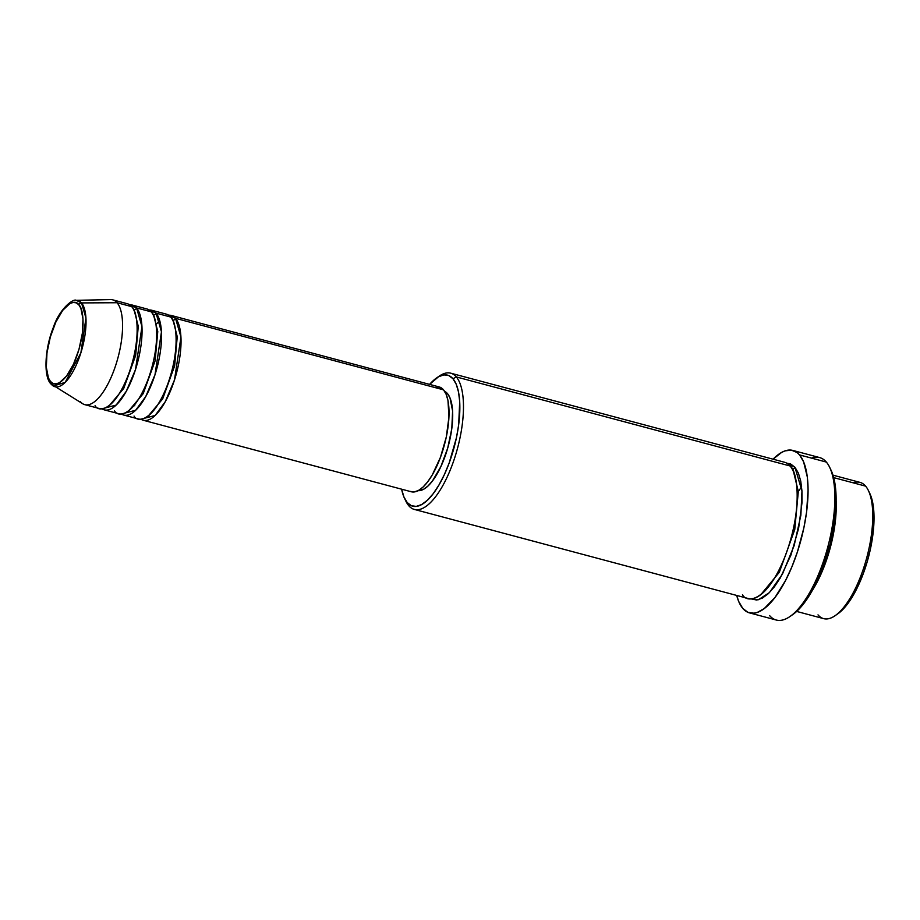 <?xml version="1.0" encoding="UTF-8"?>
<svg xmlns="http://www.w3.org/2000/svg" width="920" height="920" viewBox="0 0 920 920"><rect width="100%" height="100%" fill="white"/><g stroke="black" fill="none" stroke-linecap="round" stroke-linejoin="round"><path stroke-width="1.38" d="M78.832 304.819C82.857 307.349 86.79 328.474 76.452 357.029C65.803 385.204 53.36 387.067 50.485 381.466A2.714 2.438 139.6 0 0 50.841 383.858A2.714 2.438 -40.4 0 1 50.485 381.466L48.45 378.028L46.322 367.298L46.977 352.9L50.324 337.007L55.855 322.058L62.732 310.316L69.897 303.565L73.243 302.427L76.257 302.853L78.832 304.819L80.868 308.269L82.995 318.998L82.34 333.397L78.993 349.289L73.462 364.24L66.596 375.981L59.432 382.72L56.074 383.87L53.061 383.445L50.485 381.466C46.46 378.948 42.527 357.822 52.865 329.268C63.514 301.093 75.957 299.218 78.832 304.819A2.714 2.438 -40.4 0 1 81.523 302.91A2.714 2.438 139.6 0 0 78.832 304.819M53.348 386.032L65.17 382.375L80.891 352.82L85.951 318.021L81.523 302.91A44.608 16.422 104.9 0 1 80.04 355.419A44.608 16.422 104.9 0 1 53.348 386.032A44.608 16.422 104.9 0 1 51.405 384.341A2.714 2.438 -40.4 0 1 50.841 383.858L82.811 403.811A54.234 19.964 -75.1 0 0 115.276 366.585A54.234 19.964 -75.1 0 0 117.081 302.737L81.523 302.91L117.081 302.737A54.234 19.964 104.9 0 1 116.173 363.883A54.234 19.964 104.9 0 1 84.79 404.65A54.234 19.964 104.9 0 1 80.454 401.752M168.67 315.215L175.547 318.343A2.714 2.438 -40.4 0 1 172.73 320.24A2.714 2.438 139.6 0 0 175.547 318.343A54.234 19.964 104.9 0 1 174.639 379.477A54.234 19.964 104.9 0 1 143.255 420.256A54.234 19.964 104.9 0 1 140.932 419.186L155.112 415.495L165.243 401.729L174.489 379.937L180.952 337.007L175.547 318.343L443.532 389.838L175.547 318.343A54.234 19.964 104.9 0 0 171.223 315.445A54.234 19.964 104.9 0 0 168.67 315.215M134.044 416.058C137.77 423.292 153.835 420.877 167.601 384.479C180.952 347.587 175.869 320.298 170.683 317.043L156.055 313.134L170.683 317.043A54.234 19.964 -75.1 0 0 166.347 314.145L151.731 310.247A54.234 19.964 104.9 0 0 149.178 310.017L156.055 313.134A54.234 19.964 104.9 0 1 155.146 374.279A54.234 19.964 104.9 0 1 123.763 415.058L138.379 418.956A54.234 19.964 -75.1 0 0 169.763 378.178A54.234 19.964 -75.1 0 0 170.683 317.043L161.149 314.502M151.731 310.247A54.234 19.964 104.9 0 1 156.055 313.134A2.714 2.438 -40.4 0 1 153.249 315.042A2.714 2.438 139.6 0 0 156.055 313.134L161.46 331.809L154.997 374.739L145.751 396.52L135.619 410.285L121.44 413.988A54.234 19.964 104.9 0 0 123.763 415.058M114.563 410.86C118.277 418.094 134.355 415.679 148.108 379.281C161.46 342.389 156.377 315.1 151.19 311.834L136.574 307.935L151.19 311.834A54.234 19.964 -75.1 0 0 146.855 308.947L132.238 305.049A54.234 19.964 104.9 0 0 129.685 304.819L136.574 307.935A54.234 19.964 104.9 0 1 135.654 369.081A54.234 19.964 104.9 0 1 104.27 409.848L118.887 413.747A54.234 19.964 -75.1 0 0 150.27 372.979A54.234 19.964 -75.1 0 0 151.19 311.834L141.657 309.292M132.238 305.049A54.234 19.964 104.9 0 1 136.574 307.935A2.714 2.438 -40.4 0 1 133.756 309.844A2.714 2.438 139.6 0 0 136.574 307.935L141.968 326.611L135.516 369.541L126.258 391.322L116.127 405.087L101.948 408.779A54.234 19.964 104.9 0 0 104.27 409.848M84.79 404.65L99.406 408.549A54.234 19.964 -75.1 0 0 130.79 367.781A54.234 19.964 -75.1 0 0 131.698 306.636L122.164 304.094M796.651 611.432L823.63 618.631A70.507 25.955 -75.1 0 0 864.432 565.627A70.507 25.955 -75.1 0 0 865.616 486.139A70.507 25.955 104.9 0 1 868.434 490.59A70.507 25.955 104.9 0 1 866.893 557.198A70.507 25.955 104.9 0 1 835.049 615.71A70.507 25.955 104.9 0 1 818.006 614.87M835.049 615.71L837.752 613.858A67.793 24.955 -75.1 0 0 868.365 557.589A67.793 24.955 -75.1 0 0 869.848 493.546A67.793 24.955 -75.1 0 0 869.124 492.142M414.356 509.427L748.109 598.483A70.507 25.955 -75.1 0 0 788.911 545.468A70.507 25.955 -75.1 0 0 790.096 465.991L456.331 376.935L452.985 378.764A67.793 24.955 104.9 0 1 449.144 463.07A67.793 24.955 104.9 0 1 407.203 502.538L408.721 505.666A70.507 25.955 -75.1 0 0 452.341 464.611A70.507 25.955 -75.1 0 0 456.331 376.935A70.507 25.955 104.9 0 1 455.147 456.423A70.507 25.955 104.9 0 1 414.356 509.427A70.507 25.955 104.9 0 1 408.721 505.666A70.507 25.955 104.9 0 1 405.225 499.663A70.507 25.955 -75.1 0 0 405.904 501.204A70.507 25.955 -75.1 0 0 408.721 505.666L407.203 502.538L411.355 505.724L416.231 506.402L421.636 504.562L427.374 500.261L433.216 493.672L438.932 485.047L444.314 474.709L449.144 463.07L456.458 437.678L458.654 424.902L459.712 401.649L458.528 392.058L456.262 384.33L452.985 378.764L448.834 375.578L443.957 374.9L438.541 376.74L429.605 384.387A67.793 24.955 104.9 0 1 436.597 377.947A67.793 24.955 104.9 0 1 452.985 378.764L456.331 376.935L777.71 462.691M749.489 612.881A84.065 30.946 104.9 0 1 742.773 608.396L747.925 612.341L753.974 613.192L757.263 612.432L764.209 608.603L775.031 597.402L785.53 580.531L791.89 566.835L797.456 551.793L803.85 527.965L806.575 512.129L808.093 489.969L807.334 477.077L803.608 461.817L799.549 454.917L797.099 452.559L791.464 450.156L785.059 450.869L781.644 452.41L773.053 459.183A84.065 30.946 104.9 0 1 792.833 450.432A84.065 30.946 104.9 0 1 799.549 454.917L826.344 462.07L799.549 454.917A84.065 30.946 104.9 0 1 798.134 549.677A84.065 30.946 104.9 0 1 749.489 612.881L776.284 620.034A84.065 30.946 -75.1 0 0 824.929 556.83A84.065 30.946 -75.1 0 0 826.344 462.07A84.065 30.946 104.9 0 1 829.702 467.371A84.065 30.946 104.9 0 1 827.862 546.779A84.065 30.946 104.9 0 1 789.9 616.549A84.065 30.946 104.9 0 1 769.568 615.549M789.9 616.549L792.591 614.698A81.351 29.946 -75.1 0 0 829.334 547.17A81.351 29.946 -75.1 0 0 831.116 470.327A81.351 29.946 -75.1 0 0 830.392 468.912M786.818 463.197L794.972 467.291A2.714 2.438 -40.4 0 1 792.269 469.2A2.714 2.438 139.6 0 0 794.972 467.291L798.376 473.075L800.745 481.114L801.964 491.084L802.01 502.63L798.571 528.563L790.97 554.967L780.356 577.817L774.41 586.799L768.338 593.653L762.369 598.115L756.746 600.035L750.639 598.805L758.402 599.736L769.431 592.583L782.483 574.034L794.132 545.652L800.86 515.303L801.964 491.015L794.972 467.291L790.648 463.979L786.818 463.197M143.255 420.256L411.24 491.751A54.234 19.964 -75.1 0 0 442.623 450.984A54.234 19.964 -75.1 0 0 443.532 389.838L446.154 394.289L447.971 400.476L448.948 417.024L446.303 436.966L440.461 457.286L432.296 474.869L427.719 481.769L423.05 487.036L418.462 490.475L414.126 491.958L410.228 491.406M444.337 391.195L447.488 393.622L445.625 393.116L447.488 393.622L449.983 397.842L452.605 411.01L451.8 428.685L447.683 448.178L440.898 466.532L432.469 480.941L428.03 485.955L423.671 489.221L418.128 490.659A51.52 18.963 -75.1 0 0 447.154 449.983A51.52 18.963 -75.1 0 0 447.488 393.622A51.52 18.963 -75.1 0 0 444.636 391.334M853.231 482.839A70.507 25.955 104.9 0 1 865.616 486.139L833.716 477.629L865.616 486.139A70.507 25.955 -75.1 0 0 859.993 482.379L833.014 475.18M836.13 501.193A70.507 25.955 104.9 0 1 812.314 590.433L830.967 545.066L836.13 501.193M95.07 405.662C98.796 412.896 114.862 410.481 128.627 374.084C141.968 337.191 136.896 309.891 131.698 306.636L117.081 302.737L131.698 306.636A54.234 19.964 -75.1 0 0 127.362 303.738L112.746 299.839A54.234 19.964 104.9 0 1 117.081 302.737A54.234 19.964 -75.1 0 0 110.618 299.598L76.21 300.322A44.608 16.422 104.9 0 1 81.523 302.91L76.21 300.322C73.519 298.367 59.616 308.338 53.279 327.577C44.62 349.221 43.527 376.625 50.853 383.881M869.791 493.442L872.689 502.561L873.862 512.153L873.908 523.238L870.607 548.182L867.399 561.062L863.293 573.574L853.093 595.55L847.366 604.175L837.625 613.939M831.093 470.281L834.52 481.137L836.13 499.111L834.67 520.559L830.242 543.639L823.262 566.352L814.303 586.753L804.137 603.083L797.134 610.983L792.557 614.721M811.578 458.125A84.065 30.946 104.9 0 1 826.344 462.07A84.065 30.946 -75.1 0 0 819.628 457.573L792.833 450.432M742.773 608.396A84.065 30.946 104.9 0 1 736.702 595.435L738.714 601.496L742.773 608.396M742.486 594.711C747.316 604.118 768.211 600.99 786.106 553.667C803.459 505.712 796.846 470.223 790.096 465.991A70.507 25.955 -75.1 0 0 784.461 462.231L450.708 373.175A70.507 25.955 104.9 0 1 456.331 376.935A70.507 25.955 -75.1 0 0 439.288 376.096L436.597 377.947M437.92 377.096A70.507 25.955 104.9 0 1 450.708 373.175M401.637 489.198L403.926 496.972L407.203 502.538A67.793 24.955 104.9 0 1 404.489 498.26A67.793 24.955 104.9 0 1 401.637 489.198M436.31 386.745L440.209 387.297L443.532 389.838A54.234 19.964 -75.1 0 0 439.197 386.952L171.223 315.445M760.897 594.561L779.309 572.309L794.754 529.563L798.318 491.51L793.592 471.994L798.318 491.51L794.754 529.563L779.309 572.309L760.897 594.561M134.538 311.638L138.276 326.324L135.642 355.522L123.717 388.459L109.56 405.283L123.717 388.459L135.642 355.522L138.276 326.324L134.538 311.638M154.031 316.836L157.768 331.522L155.135 360.721L143.198 393.656L129.041 410.481L143.198 393.656L155.135 360.721L157.768 331.522L154.031 316.836M173.523 322.034L177.249 336.72L174.627 365.918L162.69 398.866L148.534 415.679L162.69 398.866L174.627 365.918L177.249 336.72L173.523 322.034M134.757 405.789L134.561 404.8M156.642 323.759L159.746 320.654M868.434 490.59L869.848 493.546M829.702 467.371L831.116 470.327M798.318 491.51L801.607 486.795M405.904 501.204L404.489 498.26"/></g></svg>

